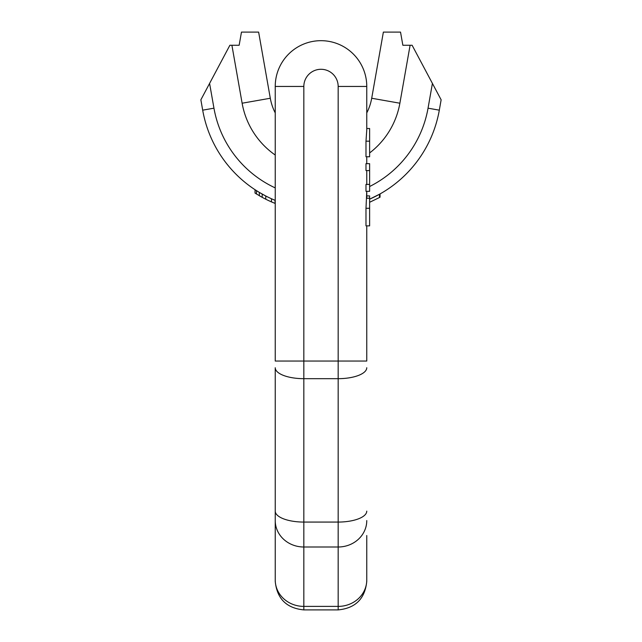 <?xml version="1.0" encoding="UTF-8"?>
<svg xmlns="http://www.w3.org/2000/svg" width="642" height="642" viewBox="0 0 642 642"><rect width="100%" height="100%" fill="white"/><g stroke="black" fill="none" stroke-linecap="round" stroke-linejoin="round"><path stroke-width="0.96" d="M383.37 32.1L400.528 32.1L402.855 45.261L400.528 32.1L383.37 32.1L371.702 98.25A51.488 51.488 0 0 1 366.767 112.896L366.767 128.504L369.623 128.504L369.623 156.76L365.988 156.76L365.988 141.176L369.623 141.176M432.411 83.412L428.045 108.185L439.313 110.167L441.134 99.815L412.116 45.261L410.094 45.261L399.878 103.218A80.09 80.09 0 0 1 369.623 152.948A80.09 80.09 0 0 0 399.878 103.218L371.702 98.25A51.488 51.488 0 0 1 366.767 112.896M402.855 45.261L410.094 45.261M265.716 199.18L265.764 199.205A122.999 122.999 0 0 0 271.486 201.901L271.486 198.763L275.233 200.384A120.134 120.134 0 0 1 202.687 110.167L200.866 99.815L229.884 45.261L239.145 45.261L241.472 32.1L258.63 32.1L241.472 32.1L239.145 45.261M231.906 45.261L242.122 103.218A80.09 80.09 0 0 0 275.233 155.035A80.09 80.09 0 0 1 242.122 103.218L270.298 98.25A51.488 51.488 0 0 0 275.233 112.896A51.488 51.488 0 0 1 270.298 98.25L258.63 32.1M439.313 110.167A120.134 120.134 0 0 1 369.623 199.164L379.47 194.261L379.47 197.519A122.999 122.999 0 0 0 380.04 197.206L380.04 193.94M261.479 193.659L262.49 194.237M262.907 194.462L259.328 192.407L265.764 195.995L265.764 199.205L262.193 197.335L262.193 194.069M262.096 197.287L255.043 193.122L255.043 189.719L259.328 192.407L259.328 195.73L260.756 196.54M271.486 198.763L275.233 200.384M272.545 199.237L273.845 199.806M272.441 202.318L273.323 202.687M269.512 201.01L266.903 199.774L269.504 201.002M269.857 201.171L270.499 201.46M270.812 201.596L271.285 201.813M369.623 202.286L379.47 197.519M270.073 201.267L271.831 202.045M271.486 201.901L275.065 203.402L275.065 200.312M261.479 196.942L262.193 197.335M256.471 194.02L256.471 190.642M365.988 208.281L366.767 191.316L366.767 198.226L369.623 198.226L369.623 225.864L365.988 225.864L365.988 208.281L369.623 208.281M366.767 163.67L366.767 156.76L366.767 163.67M365.988 141.176L366.767 130.037L366.767 86.445L338.165 86.445A17.165 17.165 0 0 0 321 69.288A17.165 17.165 0 0 0 303.835 86.445L303.835 378.676L338.165 378.676L338.165 361.045L275.233 361.045L275.233 86.445A45.767 45.767 0 0 1 321 40.679A45.767 45.767 0 0 1 366.767 86.445M366.767 535.532L366.767 581.299C365.065 598.665 355.532 608.207 338.165 609.9L338.165 606.393L303.835 606.393L303.835 378.676A28.601 10.946 0 0 1 275.233 367.73L275.233 535.532M366.767 225.864L366.767 361.045L338.165 361.045L338.165 86.445M366.767 184.406L366.767 170.579M275.233 579.967L275.233 581.299C276.935 598.665 286.468 608.207 303.835 609.9L303.835 606.393A28.601 26.426 0 0 1 275.233 579.967L275.233 367.73M369.623 184.406L365.988 184.406L365.988 191.316L369.623 191.316L369.623 163.67L365.988 163.67L365.988 170.579L369.623 170.579M366.767 195.922L369.623 195.922L369.623 198.226M209.589 83.412L213.955 108.185A108.699 108.699 0 0 0 275.233 187.897M369.623 186.517A108.699 108.699 0 0 0 428.045 108.185M213.955 108.185L202.687 110.167M275.233 520.574A28.601 26.426 0 0 0 303.835 547L338.165 547L338.165 378.676A28.601 10.946 180 0 0 366.767 367.73M275.233 511.12A28.601 10.946 0 0 0 303.835 522.066L338.165 522.066A28.601 10.946 180 0 0 366.767 511.12M275.233 86.445L303.835 86.445M366.767 579.967A28.601 26.426 180 0 1 338.165 606.393L338.165 547A28.601 26.426 180 0 0 366.767 520.574M303.835 609.9L338.165 609.9"/></g></svg>
